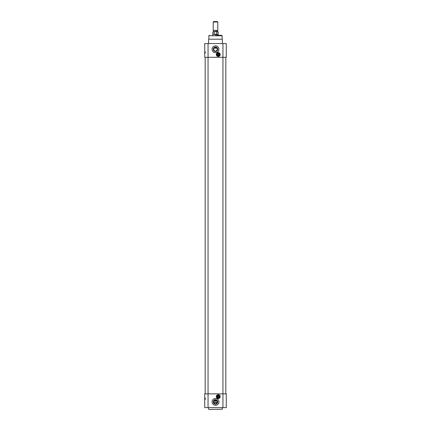 <?xml version="1.0" encoding="UTF-8"?>
<svg xmlns="http://www.w3.org/2000/svg" width="431" height="431" viewBox="0 0 431 431"><rect width="100%" height="100%" fill="white"/><g stroke="black" fill="none" stroke-linecap="round" stroke-linejoin="round"><path stroke-width="0.65" d="M205.113 53.185A2.063 2.063 0 0 1 205.528 51.952M222.951 43.558L222.951 57.312L226.275 57.312L226.275 43.558L204.725 43.558L204.725 57.312L222.951 57.312L222.951 393.859L204.725 393.859L204.725 407.618L226.275 407.618L226.275 393.859L222.951 393.859L222.951 407.618M220.052 54.565A1.799 1.799 0 0 1 217.353 56.122A1.799 1.799 0 0 1 217.353 53.002A1.799 1.799 0 0 1 220.052 54.565M220.187 54.565A1.939 1.939 0 0 0 217.283 52.884A1.939 1.939 0 0 0 217.283 56.24A1.939 1.939 0 0 0 220.187 54.565M218.937 49.29A3.437 3.437 0 0 1 213.781 52.27A3.437 3.437 0 0 1 213.781 46.311A3.437 3.437 0 0 1 218.937 49.29M217.747 49.29A2.247 2.247 0 0 1 214.374 51.235A2.247 2.247 0 0 1 214.374 47.345A2.247 2.247 0 0 1 217.747 49.29M217.466 49.29A1.966 1.966 0 0 0 214.519 47.588A1.966 1.966 0 0 0 214.519 50.993A1.966 1.966 0 0 0 217.466 49.29C216.157 46.758 214.843 46.758 213.534 49.29C214.843 51.822 216.157 51.822 217.466 49.29M215.5 35.304L221.69 35.304L215.5 35.304M209.31 35.304L208.852 35.762L222.148 35.762L221.69 35.304M222.148 35.762L222.148 39.205L208.852 39.205L208.852 35.762M208.852 39.205L222.148 39.205M208.62 43.558L208.62 39.431M216.901 47.916L214.099 47.916M213.905 48.143L217.095 48.143M219.858 54.565A1.605 1.605 0 0 1 217.45 55.955A1.605 1.605 0 0 1 217.45 53.175A1.605 1.605 0 0 1 219.858 54.565M219.95 54.565A1.697 1.697 0 0 0 217.402 53.094A1.697 1.697 0 0 0 217.402 56.03A1.697 1.697 0 0 0 219.95 54.565M218.253 56.337A1.778 1.778 0 0 0 219.788 53.676A1.778 1.778 0 0 0 216.712 53.676A1.778 1.778 0 0 0 218.253 56.337M218.749 54.85A0.571 0.571 0 0 1 217.757 54.85A0.571 0.571 0 0 1 218.253 53.988A0.571 0.571 0 0 1 218.749 54.85A0.571 0.571 0 0 1 217.757 54.85A0.571 0.571 0 0 1 217.757 54.274M219.153 54.904A0.964 0.964 0 0 1 217.353 54.904L217.256 54.904A1.056 1.056 0 0 0 219.25 54.904L219.153 54.904A0.964 0.964 0 0 0 219.153 54.22L219.25 54.22A1.056 1.056 0 0 0 217.256 54.22L217.353 54.22A0.964 0.964 0 0 0 217.353 54.904L216.777 54.904A1.514 1.514 0 0 0 219.724 54.904L219.153 54.904M217.353 54.22A0.964 0.964 0 0 1 219.153 54.22L219.724 54.22A1.514 1.514 0 0 0 216.777 54.22L217.353 54.22M216.685 54.904A1.605 1.605 0 0 0 219.821 54.904L219.821 54.904M219.821 54.22A1.605 1.605 0 0 0 216.685 54.22M218.592 53.967A0.69 0.69 0 0 1 218.592 55.157A0.69 0.69 0 0 1 217.563 54.565A0.69 0.69 0 0 1 218.592 53.967M217.919 55.136L217.59 54.565L217.919 53.988L218.582 53.988L218.91 54.565L218.582 55.136L217.919 55.136M205.528 399.225A2.063 2.063 0 0 1 205.113 397.985M216.454 396.612A1.799 1.799 0 0 1 219.153 395.055A1.799 1.799 0 0 1 219.153 398.169A1.799 1.799 0 0 1 216.454 396.612M216.314 396.612A1.939 1.939 0 0 0 219.217 398.287A1.939 1.939 0 0 0 219.217 394.936A1.939 1.939 0 0 0 216.314 396.612M212.063 401.886A3.437 3.437 0 0 1 217.219 398.907A3.437 3.437 0 0 1 217.219 404.865A3.437 3.437 0 0 1 212.063 401.886M213.253 401.886A2.247 2.247 0 0 1 216.626 399.941A2.247 2.247 0 0 1 216.626 403.831A2.247 2.247 0 0 1 213.253 401.886M213.534 401.886A1.966 1.966 0 0 0 216.481 403.583A1.966 1.966 0 0 0 216.481 400.183A1.966 1.966 0 0 0 213.534 401.886C214.843 404.418 216.157 404.418 217.466 401.886C216.157 399.354 214.843 399.354 213.534 401.886M208.852 409.45L222.38 409.218L208.852 409.45M222.38 407.618L222.38 409.218M219.858 396.612A1.605 1.605 0 0 1 217.45 398.002A1.605 1.605 0 0 1 217.45 395.222A1.605 1.605 0 0 1 219.858 396.612M219.95 396.612A1.697 1.697 0 0 0 217.402 395.141A1.697 1.697 0 0 0 217.402 398.082A1.697 1.697 0 0 0 219.95 396.612M218.253 398.389A1.778 1.778 0 0 0 219.788 395.723A1.778 1.778 0 0 0 216.712 395.723A1.778 1.778 0 0 0 218.253 398.389M218.253 397.183A0.571 0.571 0 0 1 217.757 396.326A0.571 0.571 0 0 1 218.749 396.326A0.571 0.571 0 0 1 218.253 397.183A0.571 0.571 0 0 1 217.757 396.897M219.153 396.956A0.964 0.964 0 0 1 217.353 396.956L217.256 396.956A1.056 1.056 0 0 0 219.25 396.956L219.153 396.956A0.964 0.964 0 0 0 219.153 396.267L219.25 396.267A1.056 1.056 0 0 0 217.256 396.267L217.353 396.267A0.964 0.964 0 0 0 217.353 396.956L216.777 396.956A1.514 1.514 0 0 0 219.724 396.956L219.153 396.956M217.353 396.267A0.964 0.964 0 0 1 219.153 396.267L219.724 396.267A1.514 1.514 0 0 0 216.777 396.267L217.353 396.267M216.685 396.956A1.605 1.605 0 0 0 219.821 396.956L219.821 396.956M219.821 396.267A1.605 1.605 0 0 0 216.685 396.267M218.592 396.014A0.69 0.69 0 0 1 218.592 397.21A0.69 0.69 0 0 1 217.563 396.612A0.69 0.69 0 0 1 218.592 396.014M217.919 397.183L217.59 396.612L217.919 396.041L218.582 396.041L218.91 396.612L218.582 397.183L217.919 397.183M213.663 402.57L217.337 402.57M225.817 57.312L225.817 393.859L225.817 57.312M205.183 57.312L205.183 393.859M214.767 31.635L216.804 31.867L216.804 34.157L214.196 34.157L214.196 31.867L214.767 31.635L212.866 31.867L214.196 31.867M216.804 34.157L214.196 34.157M212.866 31.867L212.866 34.388L218.134 34.388L218.253 35.304M217.332 21.55L213.668 21.55L213.205 22.008L217.795 22.008L217.332 21.55M213.507 31.635L217.493 31.635L213.507 31.635L217.31 31.452L217.31 30.628L213.205 30.353L217.795 30.353L217.795 22.008M213.69 31.452L213.69 30.628M217.31 31.452L217.908 31.635L216.233 31.635M212.866 34.388L218.253 34.502M212.747 34.502L212.747 35.304M208.049 407.618L208.049 43.558M217.38 402.457L213.62 402.457M213.663 401.196L217.337 401.196M217.095 400.738L213.905 400.738M216.804 31.867L218.134 31.867L218.134 34.388M222.38 43.558L222.38 39.431M208.62 407.618L208.62 409.218M213.205 30.353L213.205 22.008M217.31 30.628L217.795 30.353"/></g></svg>
